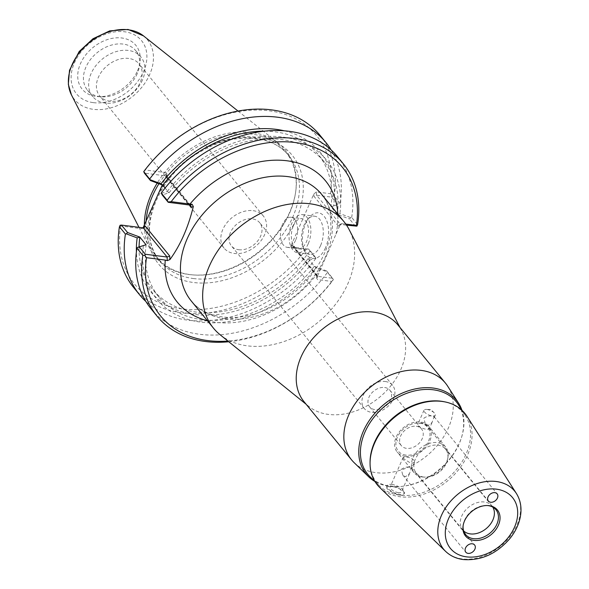 <?xml version="1.0" encoding="UTF-8"?>
<svg xmlns="http://www.w3.org/2000/svg" width="589" height="589" viewBox="0 0 589 589"><rect width="100%" height="100%" fill="white"/><g stroke="black" fill="none" stroke-linecap="round" stroke-linejoin="round"><path stroke-width="0.44" stroke-dasharray="2.94 2.21" d="M492.779 507.1A18.914 13.856 140.7 0 0 491.984 505.98A18.914 13.856 140.7 0 0 491.093 505.023A18.914 13.856 140.7 0 0 468.572 507.217A18.914 13.856 140.7 0 0 461.931 528.856A18.914 13.856 140.7 0 0 462.696 529.916A18.914 13.856 140.7 0 0 463.631 530.917M463.153 525.447A19.606 14.364 -39.3 0 1 463.212 524.939A19.606 14.364 -39.3 0 1 487 505.502A19.606 14.364 -39.3 0 1 487.508 505.539M444.062 401.72A55.683 40.796 -39.3 0 1 465.465 415.738A55.683 40.796 -39.3 0 1 446.138 479.77A55.683 40.796 -39.3 0 1 379.544 485.962A55.683 40.796 -39.3 0 1 370.061 462.188M458.404 404.717A57.199 41.907 -39.3 0 1 461.445 437.693A57.199 41.907 -39.3 0 1 401.853 486.389A57.199 41.907 -39.3 0 1 370.142 476.847M403.362 491.116L404.238 493.744C402.618 498.957 384.772 489.43 386.568 486.875L390.86 486.374C396.014 487.029 400.181 488.612 403.362 491.116M379.684 487.442A56.515 41.407 140.7 0 0 400.049 496.748A56.515 41.407 140.7 0 0 457.668 470.847A56.515 41.407 140.7 0 0 466.886 416.173M465.465 415.738L461.982 410.297A58.289 42.71 -39.3 0 1 461.702 436.847A58.289 42.71 -39.3 0 1 400.976 486.477A58.289 42.71 -39.3 0 1 389.668 486.352A58.289 42.71 -39.3 0 1 374.921 481.485M354.144 462.667A60.63 44.425 140.7 0 0 375.988 472.658A60.63 44.425 140.7 0 0 437.804 444.864A60.63 44.425 140.7 0 0 447.699 386.215M426.973 409.465A6.162 2.393 -156.2 0 1 434.329 412.948A6.162 2.393 -156.2 0 1 435.264 415.193A6.162 2.393 -156.2 0 1 428.667 414.892A6.162 2.393 -156.2 0 1 423.992 410.224A6.162 2.393 -156.2 0 1 426.281 409.399A6.162 2.393 -156.2 0 1 426.973 409.465M421.128 422.733L417.918 423.992L418.359 426.134C423.079 428.932 426.686 429.882 429.19 428.969C428.733 426.738 426.046 424.654 421.128 422.733M423.83 418.227C427.636 415.731 431.067 415.23 434.137 416.74L432.039 422.497L428.019 425.619L425.339 423.933L423.83 418.227M391.722 484.408A9.476 3.674 -156.2 0 1 400.976 488.082A9.476 3.674 -156.2 0 1 404.474 493.229A9.476 3.674 -156.2 0 1 394.321 492.765A9.476 3.674 -156.2 0 1 387.135 485.579A9.476 3.674 -156.2 0 1 391.722 484.408M398.459 492.647A6.162 2.393 -156.2 0 1 390.735 488.752A6.162 2.393 -156.2 0 1 390.168 486.919A6.162 2.393 -156.2 0 1 396.765 487.213A6.162 2.393 -156.2 0 1 401.44 491.889A6.162 2.393 -156.2 0 1 398.459 492.647M403.921 458.853L403.222 457.322L405.983 457.064C411.483 457.69 414.317 459.427 414.494 462.291L411.284 463.558L403.921 458.853M401.278 469.359C405.085 466.856 408.516 466.363 411.586 467.872L409.488 473.63L405.468 476.744L402.788 475.065L401.278 469.359M292.438 244.914L292.814 246.681L293.646 247.159L308.791 249.103L314.857 256.524L308.143 258.681A1859.517 1362.423 140.7 0 0 309.799 260.021L315.748 258.122L315.844 258.483L308.805 249.449A333.227 81.23 -2.5 0 1 305.824 249.729L291.717 247.925L291.143 245.422L292.438 244.914L316.956 274.923L317.051 277.124L339.728 225.712L338.439 226.22L339.728 224.468L340.39 224.38L346.538 225.167M345.787 224.063L341.605 223.724L339.728 225.712M220.087 334.721A84.22 61.705 140.7 0 0 247.321 345.839A84.22 61.705 140.7 0 0 331.379 309.358A84.22 61.705 140.7 0 0 349.012 229.364M384.639 387.503A13.105 9.601 -39.3 0 1 389.918 390.264A13.105 9.601 -39.3 0 1 385.847 405.99A13.105 9.601 -39.3 0 1 369.62 406.852A13.105 9.601 -39.3 0 1 370.937 393.938A13.105 9.601 -39.3 0 1 384.639 387.503M385.228 381.495A18.288 13.4 -39.3 0 1 392.583 385.339A18.288 13.4 -39.3 0 1 386.907 407.286A18.288 13.4 -39.3 0 1 364.267 408.486A18.288 13.4 -39.3 0 1 366.108 390.47A18.288 13.4 -39.3 0 1 385.228 381.495M238.736 249.729A18.288 13.4 140.7 0 0 257.857 240.754A18.288 13.4 140.7 0 0 259.697 222.738A18.288 13.4 140.7 0 0 252.342 218.887A18.288 13.4 140.7 0 0 233.222 227.862A18.288 13.4 140.7 0 0 231.381 245.878A18.288 13.4 140.7 0 0 238.736 249.729M253.145 210.678A25.364 18.583 -39.3 0 1 263.349 216.016A25.364 18.583 -39.3 0 1 255.471 246.452A25.364 18.583 -39.3 0 1 224.07 248.116A25.364 18.583 -39.3 0 1 226.625 223.128A25.364 18.583 -39.3 0 1 253.145 210.678M416.313 426.259A13.105 9.601 -39.3 0 1 421.584 429.02A13.105 9.601 -39.3 0 1 420.266 441.927A13.105 9.601 -39.3 0 1 406.565 448.362A13.105 9.601 -39.3 0 1 401.293 445.601A13.105 9.601 -39.3 0 1 402.611 432.694A13.105 9.601 -39.3 0 1 416.313 426.259M423.859 477.068A18.914 13.856 -39.3 0 1 416.246 473.085A18.914 13.856 -39.3 0 1 422.122 450.386A18.914 13.856 -39.3 0 1 445.534 449.149A18.914 13.856 -39.3 0 1 447.817 458.411A18.914 13.856 -39.3 0 1 424.868 477.156A18.914 13.856 -39.3 0 1 423.859 477.068M422.247 476.965A20.357 14.916 -39.3 0 1 414.052 472.68A20.357 14.916 -39.3 0 1 420.377 448.251A20.357 14.916 -39.3 0 1 445.579 446.918A20.357 14.916 -39.3 0 1 448.03 456.887A20.357 14.916 -39.3 0 1 423.336 477.068A20.357 14.916 -39.3 0 1 422.247 476.965M405.372 456.313A20.357 14.916 -39.3 0 1 397.177 452.028A20.357 14.916 -39.3 0 1 403.502 427.599A20.357 14.916 -39.3 0 1 428.704 426.267A20.357 14.916 -39.3 0 1 426.657 446.322A20.357 14.916 -39.3 0 1 405.372 456.313M405.909 455.098A18.914 13.856 -39.3 0 1 402.994 429.447A18.914 13.856 -39.3 0 1 429.926 432.9A18.914 13.856 -39.3 0 1 405.909 455.098M303.983 401.632A60.63 44.425 140.7 0 0 308.776 406.395A60.63 44.425 140.7 0 0 328.375 414.398A60.63 44.425 140.7 0 0 388.895 388.129A60.63 44.425 140.7 0 0 401.588 330.547A60.63 44.425 140.7 0 0 397.877 324.9M161.334 193.369L167.283 191.462A1859.517 1362.423 -39.3 0 1 168.947 192.809L162.233 194.966M165.119 188.009L168.947 192.809M143.657 171.914A333.227 264.041 -111.5 0 1 145.284 169.971L166.039 172.636L166.901 173.77L167.026 176.604L166.179 175.927L144.386 173.137M264.77 131.163A106.786 78.241 -39.3 0 1 318.104 154.34A106.786 78.241 -39.3 0 1 330.952 206.724L337.769 204.574L331.703 197.153L316.558 195.217L340.39 224.38L342.327 223.614M284.553 130.861A109.753 80.413 -39.3 0 1 333.654 205.944A1859.517 1362.423 140.7 0 0 331.055 206.739M308.143 258.681L314.298 266.331A106.786 78.241 -39.3 0 1 158.986 297.151A106.786 78.241 -39.3 0 1 146.138 244.766M314.298 266.331L326.63 270.933L326.88 271.743L316.057 267.686A1859.517 1362.423 -39.3 0 1 314.401 266.346M316.057 267.686A109.753 80.413 -39.3 0 1 200.849 322.131A109.753 80.413 -39.3 0 1 143.429 245.547M350.742 217.65L349.542 218.99L337.313 214.396A1859.517 1362.423 -39.3 0 1 339.912 213.601L350.742 217.65L351.67 217.429L357.589 224.674M167.283 191.462A109.753 80.413 -39.3 0 1 282.492 137.016A109.753 80.413 -39.3 0 1 339.912 213.601M337.313 214.396L330.952 206.724M169.043 192.817A106.786 78.241 -39.3 0 1 324.362 161.997A106.786 78.241 -39.3 0 1 337.21 214.381M355.535 226.323L349.542 218.99M337.769 204.574L333.654 205.944M331.703 197.153L332.336 196.108L334.169 196.012L340.155 203.345L339.61 204.037M326.63 270.933L332.623 278.266L317.478 276.329L293.646 247.159L291.717 247.925M317.051 277.124L316.757 278.487L317.626 279.62L331.725 281.432A333.227 264.041 68.5 0 0 333.352 279.488L332.623 278.266M333.352 279.488L326.88 271.743M315.748 258.122L314.857 256.524M315.844 258.483A120.311 88.151 -39.3 0 1 145.881 301.472M309.799 260.021A109.753 80.413 -39.3 0 1 201.725 315.093A109.753 80.413 -39.3 0 1 136.398 251.937M316.956 274.923L316.639 275.652L317.478 276.329L317.626 279.62M338.439 226.22L313.915 196.211L316.558 195.217L316.418 191.918L330.525 193.722A333.227 264.041 -111.5 0 1 332.336 196.108M291.143 245.422L313.819 194.009L316.418 191.918M143.046 227.847L141.338 228.642L120.583 225.977A333.227 81.23 -2.5 0 1 120.134 225.256M320.644 245.407A19.201 10.735 -82.7 0 0 314.82 216.244A19.201 10.735 -82.7 0 0 306.994 220.308A19.201 10.735 -82.7 0 0 303.387 248.425A19.201 10.735 -82.7 0 0 309.932 254.33A19.201 10.735 -82.7 0 0 320.644 245.407M325.467 247.844A23.052 12.892 97.3 0 1 304.756 251.466A23.052 12.892 97.3 0 1 309.085 217.709A23.052 12.892 97.3 0 1 325.688 218.615A23.052 12.892 97.3 0 1 325.467 247.844M308.231 243.817A19.201 10.735 97.3 0 1 297.519 252.74A19.201 10.735 97.3 0 1 289.309 232.331A19.201 10.735 97.3 0 1 302.4 214.646A19.201 10.735 97.3 0 1 308.231 243.817M295.582 240.283A15.159 8.474 97.3 0 1 287.13 247.328A15.159 8.474 97.3 0 1 280.651 231.219A15.159 8.474 97.3 0 1 290.981 217.26A15.159 8.474 97.3 0 1 295.582 240.283M293.432 225.705A15.159 8.474 97.3 0 1 301.892 218.659A15.159 8.474 97.3 0 1 306.486 241.681A15.159 8.474 97.3 0 1 298.034 248.727A15.159 8.474 97.3 0 1 293.432 225.705M331.725 281.432A117.425 86.031 -39.3 0 1 227.928 341.06M166.613 175.132L162.262 184.99M330.525 193.722A117.425 86.031 140.7 0 0 269.232 110.828A117.425 86.031 140.7 0 0 145.284 169.971M120.583 225.977A117.425 86.031 140.7 0 0 181.876 308.879A117.425 86.031 140.7 0 0 305.824 249.729M158.927 183.739A83.255 60.998 -39.3 0 1 285.555 151.704A83.255 60.998 -39.3 0 1 295.582 192.478A83.255 60.998 -39.3 0 1 194.584 275.019A83.255 60.998 -39.3 0 1 190.122 274.599A83.255 60.998 -39.3 0 1 156.622 257.076A83.255 60.998 -39.3 0 1 146.057 221.736M228.79 341.753A120.311 88.151 140.7 0 0 333.271 279.804M319.96 135.242A120.311 88.151 -39.3 0 1 334.169 196.012M331.202 150.018A120.311 88.151 -39.3 0 1 340.155 203.345M351.67 217.429A120.311 88.151 140.7 0 0 337.46 156.652M151.137 308.916A120.311 88.151 140.7 0 0 327.351 272.56M309.851 251.15A120.311 88.151 -39.3 0 1 133.637 287.506M144.371 225.558A84.22 61.705 140.7 0 0 149.842 248.639A84.22 61.705 140.7 0 0 189.047 274.533A84.22 61.705 140.7 0 0 193.553 274.96A84.22 61.705 140.7 0 0 295.73 191.462A84.22 61.705 140.7 0 0 278.649 143.377A84.22 61.705 140.7 0 0 157.204 183.091M128.726 58.436A25.364 18.583 140.7 0 0 98.437 77.152A25.364 18.583 140.7 0 0 99.651 95.874A25.364 18.583 140.7 0 0 120.605 100.012A25.364 18.583 140.7 0 0 140.145 82.497A25.364 18.583 140.7 0 0 138.93 63.774A25.364 18.583 140.7 0 0 128.726 58.436M142.428 80.045A31.188 22.846 -39.3 0 1 118.396 101.58A31.188 22.846 -39.3 0 1 92.635 96.493A31.188 22.846 -39.3 0 1 102.324 59.062A31.188 22.846 -39.3 0 1 140.933 57.023A31.188 22.846 -39.3 0 1 142.428 80.045M137.487 70.871A34.648 25.386 140.7 0 0 139.998 62.265A34.648 25.386 140.7 0 0 115.437 37.902A34.648 25.386 140.7 0 0 78.978 67.698A34.648 25.386 140.7 0 0 97.958 96.618A34.648 25.386 140.7 0 0 137.487 70.871M137.222 73.669A31.188 22.846 -39.3 0 1 101.647 96.839A31.188 22.846 -39.3 0 1 87.43 90.117A31.188 22.846 -39.3 0 1 97.119 52.693A31.188 22.846 -39.3 0 1 135.72 50.647A31.188 22.846 -39.3 0 1 139.483 65.924A31.188 22.846 -39.3 0 1 137.222 73.669M308.04 258.674A106.786 78.241 -39.3 0 1 152.728 289.493A106.786 78.241 -39.3 0 1 139.056 246.946M336.002 234.15A95.771 70.165 140.7 0 0 337.814 214.124M207.387 320.711A95.771 70.165 140.7 0 0 320.777 268.68M225.108 318.664A84.22 61.705 -39.3 0 1 191.226 300.935C199.568 311.147 212.106 316.654 228.834 317.449C257.209 318.774 293.079 300.125 313.009 272.766C323.648 258.284 329.663 243.743 331.062 229.128L330.171 212.43C328.647 205.451 325.805 199.421 321.646 194.348A84.22 61.705 -39.3 0 1 313.171 277.323A84.22 61.705 -39.3 0 1 225.108 318.664M445.586 551.356A45.89 33.625 140.7 0 0 462.122 558.917A45.89 33.625 140.7 0 0 508.911 537.882A45.89 33.625 140.7 0 0 516.398 493.486M190.019 205.097L166.179 175.927L166.039 172.636M313.915 196.211L313.819 194.009M166.702 177.333L189.319 205.009M141.338 228.642L143.267 227.877M159.273 191.771A86.141 63.111 -39.3 0 1 263.386 138.216A86.141 63.111 -39.3 0 1 294.993 221.957A86.141 63.111 -39.3 0 1 193.516 282.499A86.141 63.111 -39.3 0 1 151.27 209.905M193.347 278.538A83.255 60.998 140.7 0 0 280.401 237.676A83.255 60.998 140.7 0 0 288.779 155.643A83.255 60.998 140.7 0 0 185.712 161.099A83.255 60.998 140.7 0 0 159.84 261.015A83.255 60.998 140.7 0 0 193.347 278.538M93.364 102.648A42.01 30.775 140.7 0 0 146.72 53.341A42.01 30.775 140.7 0 0 86.892 45.67A42.01 30.775 140.7 0 0 93.364 102.648M143.532 35.9A47.149 34.545 -39.3 0 1 144.806 83.263A47.149 34.545 -39.3 0 1 93.371 109.326A47.149 34.545 -39.3 0 1 71.416 94.829M461.931 528.856L464.787 533.435M491.093 505.023L495.018 508.734M379.544 485.962L374.906 481.463M461.445 437.693L461.702 436.847M401.853 486.389L400.976 486.477M423.992 410.224L417.918 423.992M435.264 415.193L434.189 417.63M432.046 422.497L429.19 428.969M434.329 412.948L431.008 409.583L426.281 409.399M387.135 485.579L386.568 486.875M404.474 493.229L404.238 493.751M403.222 457.322L390.168 486.919M414.494 462.291L411.637 468.756M409.495 473.63L401.44 491.889M402.788 475.065L465.803 552.18M411.586 467.872L474.609 544.987M425.339 423.933L488.355 501.055M434.137 416.74L497.16 493.862M392.583 385.339L259.697 222.738M364.267 408.486L231.381 245.878M369.62 406.852L401.293 445.601M389.918 390.264L421.584 429.02M463.212 524.939L463.072 525.962M487 505.502L488.038 505.561M491.984 505.98L445.534 449.149M462.696 529.916L416.246 473.085M447.817 458.411L448.03 456.887M424.868 477.156L423.336 477.068M445.579 446.918L428.704 426.267M414.052 472.68L397.177 452.028M401.588 330.547L400.012 327.513M308.776 406.395L306.118 404.245M316.772 275.998L292.814 246.681M316.639 275.652L316.757 278.487M341.605 223.724L339.728 224.468M166.901 173.77L167.026 176.604M190.851 205.576L166.893 176.258M143.93 227.788L142.052 228.532M303.387 248.425L304.756 251.466M306.994 220.308L309.085 217.709M297.519 252.74L309.932 254.33M302.4 214.646L314.82 216.244M287.13 247.328L298.034 248.727M290.981 217.26L301.892 218.659M285.555 151.704L288.779 155.643C272.516 134.601 234.834 131.943 202.542 150.556C156.924 174.491 134.859 233.73 159.84 261.015L156.622 257.076M295.582 192.478L295.73 191.462M194.584 275.019L193.553 274.96M263.349 216.016L138.93 63.774M224.07 248.116L99.651 95.874M139.483 65.924L139.998 62.265M101.647 96.839L97.958 96.618M140.933 57.023L135.72 50.647M92.635 96.493L87.43 90.117M138.975 227.325L149.842 248.639M238.059 111.093L278.649 143.377M158.986 297.151L152.728 289.493M324.362 161.997L318.104 154.34"/><path stroke-width="0.88" d="M487.508 505.539A19.606 14.364 -39.3 0 1 488.053 505.598A19.606 14.364 -39.3 0 1 495.018 508.734A19.606 14.364 -39.3 0 1 494.51 528.318A19.606 14.364 -39.3 0 1 473.468 538.67A19.606 14.364 -39.3 0 1 464.787 533.435A19.606 14.364 -39.3 0 1 463.153 525.447M463.631 530.917A18.914 13.856 140.7 0 0 470.302 533.899A18.914 13.856 140.7 0 0 489.503 525.329A18.914 13.856 140.7 0 0 492.779 507.1M370.061 463.315L370.061 462.188A55.683 40.796 -39.3 0 1 374.53 442.302A55.683 40.796 -39.3 0 1 444.062 401.72L445.159 401.941A56.515 41.407 140.7 0 0 374.597 443.134A56.515 41.407 140.7 0 0 370.061 463.315A56.515 41.407 140.7 0 0 379.684 487.442L445.586 551.356C450.379 555.906 456.291 558.637 463.337 559.55C481.044 560.831 496.52 553.881 509.765 538.707C515.441 531.698 518.997 524.21 520.44 516.229C521.869 507.74 520.529 500.157 516.398 493.486A45.89 33.625 140.7 0 0 457.918 494.178A45.89 33.625 140.7 0 0 445.586 551.356M374.906 481.463L370.142 476.847A57.199 41.907 -39.3 0 1 364.996 432.002A57.199 41.907 -39.3 0 1 411.255 391.818A57.199 41.907 -39.3 0 1 458.404 404.717L461.982 410.297A58.289 42.71 -39.3 0 0 458.61 403.244L447.699 386.215A60.63 44.425 140.7 0 0 445.49 383.159A60.63 44.425 140.7 0 0 370.429 387.128A60.63 44.425 140.7 0 0 351.596 459.891A60.63 44.425 140.7 0 0 354.144 462.667L368.662 476.751A58.289 42.71 -39.3 0 1 363.413 431.045A58.289 42.71 -39.3 0 1 410.555 390.102A58.289 42.71 -39.3 0 1 458.61 403.244M516.398 493.486L466.886 416.173A56.515 41.407 140.7 0 0 445.159 401.941M374.921 481.485A58.289 42.71 -39.3 0 1 368.662 476.751M468.093 553.38A5.684 4.167 -39.3 0 1 465.803 552.18A5.684 4.167 -39.3 0 1 467.57 545.362A5.684 4.167 -39.3 0 1 474.609 544.987A5.684 4.167 -39.3 0 1 474.035 550.59A5.684 4.167 -39.3 0 1 468.093 553.38M490.644 502.248A5.684 4.167 -39.3 0 1 488.355 501.055A5.684 4.167 -39.3 0 1 490.122 494.23A5.684 4.167 -39.3 0 1 497.16 493.862A5.684 4.167 -39.3 0 1 496.586 499.457A5.684 4.167 -39.3 0 1 490.644 502.248M337.814 214.124A95.771 70.165 140.7 0 0 282.536 160.348A95.771 70.165 140.7 0 0 189.945 204.081L192.117 204.265L193.317 206.518C188.2 227.509 180.396 245.208 169.897 259.609L167.261 260.632L165.244 260.08A95.771 70.165 140.7 0 0 207.387 320.711M189.945 204.081L171.193 201.674A117.425 86.031 -39.3 0 1 295.133 142.531A117.425 86.031 -39.3 0 1 356.426 225.425L345.787 224.063M400.012 327.513L349.012 229.364A84.22 61.705 140.7 0 0 343.858 221.523A84.22 61.705 140.7 0 0 239.598 227.037A84.22 61.705 140.7 0 0 213.432 328.11A84.22 61.705 140.7 0 0 220.087 334.721L306.118 404.245M473.828 540.378A20.578 15.078 -39.3 0 1 463.072 525.962A20.578 15.078 -39.3 0 1 488.038 505.561A20.578 15.078 -39.3 0 1 498.64 524.63A20.578 15.078 -39.3 0 1 473.828 540.378M445.49 383.159L397.877 324.9A60.63 44.425 140.7 0 0 322.816 328.868A60.63 44.425 140.7 0 0 303.983 401.632L351.596 459.891M168.226 202.299L162.233 194.966L161.246 193.008L167.166 200.253L168.226 202.299L190.019 205.097L190.851 205.576L191.226 207.343L193.317 206.518M162.689 185.145A1859.517 1362.423 140.7 0 0 161.025 183.805L150.202 179.748L143.745 171.598L144.386 173.137L150.453 180.558L162.785 185.16L165.119 188.009M150.202 179.748L150.453 180.558M162.785 185.16A106.786 78.241 -39.3 0 1 264.77 131.163M161.025 183.805A109.753 80.413 -39.3 0 1 284.553 130.861M137.473 247.454L146.035 244.752A1859.517 1362.423 -39.3 0 1 143.429 245.547L137.473 247.454L136.928 248.146L142.847 255.39L144.68 255.295A333.227 264.041 68.5 0 0 146.492 257.68L165.244 260.08M146.035 244.752L139.873 237.109L127.541 232.5L121.474 225.086L143.267 227.877L167.107 257.04L145.314 254.249L139.321 246.916M127.541 232.5L126.348 233.84L137.171 237.89A1859.517 1362.423 140.7 0 0 139.777 237.095M121.474 225.086L120.134 225.256L119.427 226.728L125.42 234.061L126.348 233.84M346.538 225.167L356.882 226.147A333.227 81.23 177.5 0 0 356.426 225.425M145.881 301.472A120.311 88.151 -39.3 0 1 139.63 294.839A120.311 88.151 -39.3 0 1 125.42 234.061M136.398 251.937A109.753 80.413 -39.3 0 1 137.171 237.89M171.193 201.674A333.227 81.23 177.5 0 0 168.204 201.953M169.897 259.609L169.75 256.046L167.107 257.04L167.261 260.632M169.75 256.046L145.225 226.036L143.93 227.788L143.267 227.877M162.262 184.99L143.046 227.847M145.314 254.249L144.68 255.295M161.246 193.008A120.311 88.151 140.7 0 1 337.46 156.652L343.38 163.897A120.311 88.151 140.7 0 1 357.589 224.674L356.882 226.147M343.38 163.897A120.311 88.151 140.7 0 0 167.166 200.253M227.928 341.06A117.425 86.031 -39.3 0 1 146.492 257.68M146.057 221.736A83.255 60.998 -39.3 0 1 158.927 183.739M142.847 255.39A120.311 88.151 140.7 0 0 157.057 316.16A120.311 88.151 140.7 0 0 228.79 341.753M143.745 171.598A120.311 88.151 -39.3 0 1 319.96 135.242L325.945 142.567A120.311 88.151 -39.3 0 1 331.202 150.018M149.739 178.931A120.311 88.151 -39.3 0 1 325.945 142.567M136.928 248.146A120.311 88.151 140.7 0 0 151.137 308.916L157.057 316.16M139.63 294.839L133.637 287.506A120.311 88.151 -39.3 0 1 119.427 226.728M157.204 183.091A84.22 61.705 140.7 0 0 144.371 225.558M139.056 246.946A106.786 78.241 -39.3 0 1 139.873 237.109M213.432 328.11L191.226 300.935A84.22 61.705 -39.3 0 1 180.624 263.85A84.22 61.705 -39.3 0 1 238.825 186.036A84.22 61.705 -39.3 0 1 321.646 194.348L343.858 221.523M466.554 556.863A40.133 29.406 -39.3 0 1 460.37 502.432A40.133 29.406 -39.3 0 1 517.525 509.765A40.133 29.406 -39.3 0 1 466.554 556.863M189.319 205.009L191.226 207.343M192.117 204.265L190.019 205.097M145.225 226.036L143.937 226.544M143.532 35.9L128.049 29.45L109.709 30.886L92.981 38.741L79.162 51.537L69.517 70.246L68.324 84.293L71.416 94.829A47.149 34.545 -39.3 0 1 89.049 42.813A47.149 34.545 -39.3 0 1 143.532 35.9L238.059 111.093M71.416 94.829L138.975 227.325"/></g></svg>
